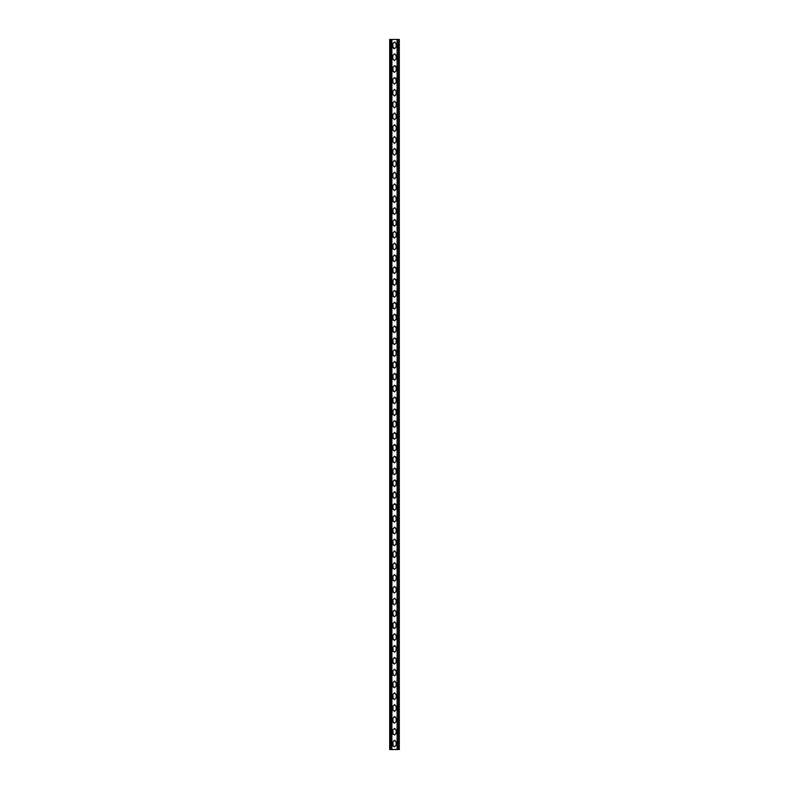 <?xml version="1.0" encoding="UTF-8"?>
<svg xmlns="http://www.w3.org/2000/svg" width="789" height="789" viewBox="0 0 789 789"><rect width="100%" height="100%" fill="white"/><g stroke="black" fill="none" stroke-linecap="round" stroke-linejoin="round"><path stroke-width="1.18" d="M392.952 47.646L392.833 43.701L394.5 42.044L395.24 42.211M393.218 71.76L392.833 67.371L394.5 65.714L396.167 67.371L395.713 66.237M395.023 65.793L396.167 67.371L396.167 70.704L394.5 72.361L392.833 70.704L392.833 67.371L394.5 65.704M392.843 94.463L392.833 91.041L394.5 89.384L396.167 91.041L396.167 94.364L394.5 96.031L392.833 94.364L392.833 91.041L394.5 89.374L396.167 91.041M392.833 118.103L392.833 114.711L394.5 113.054L396.167 114.711L396.167 118.034L394.5 119.701L392.833 118.103M392.833 141.764L392.833 138.381L394.5 136.724L396.167 138.381L396.167 141.704L394.5 143.371L392.833 141.764M392.833 165.424L392.833 162.051L394.5 160.394L396.167 162.051L396.167 165.374L394.5 167.031L392.833 165.374L392.833 162.041L394.5 160.374L396.167 162.041M392.833 189.084L392.833 185.721L394.5 184.064L396.167 185.721L396.167 189.035L394.5 190.701L392.833 189.035L392.833 185.711L394.5 184.044L396.167 185.711M393.169 213.701L392.833 209.391L394.5 207.734L396.167 209.391L396.167 212.705L394.5 214.371L392.833 212.705L392.833 209.381L394.5 207.714L396.167 209.381M393.169 237.371L392.833 233.061L394.5 231.404L396.167 233.061L396.167 236.375L394.5 238.041L392.833 236.375L392.833 233.041L394.5 231.384L396.167 233.041M393.169 261.041L392.833 256.731L394.5 255.074L396.167 256.731L396.167 260.045L394.5 261.701L392.833 260.045L392.833 256.711L394.5 255.044L396.167 256.711M396.167 256.672L395.831 255.715M393.169 249.206L392.833 244.896L394.5 243.239L396.167 244.896L396.167 248.21L394.5 249.866L392.833 248.21L392.833 244.876L394.5 243.219L396.167 244.876M393.169 225.536L392.833 221.226L394.5 219.569L396.167 221.226L396.167 224.54L394.5 226.206L392.833 224.54L392.833 221.216L394.5 219.549L396.167 221.216M393.169 201.866L392.833 197.556L394.5 195.899L396.167 197.556L396.167 200.87L394.5 202.536L392.833 200.87L392.833 197.546L394.5 195.879L396.167 197.546M392.833 177.249L392.833 173.886L394.5 172.229L396.167 173.886L396.167 177.2L394.5 178.866L392.833 177.2L392.833 173.876L394.5 172.209L396.167 173.876M392.833 153.589L392.833 150.216L394.5 148.559L396.167 150.216L396.167 153.539L394.5 155.196L392.833 153.539L392.833 150.206L394.5 148.549L396.167 150.206M392.833 129.929L392.833 126.546L394.5 124.889L396.167 126.546L396.167 129.869L394.5 131.536L392.833 129.929M392.833 106.288L392.833 102.876L394.5 101.219L396.167 102.876L396.167 106.199L394.5 107.866L392.833 106.199L392.833 102.876L394.5 101.209L396.167 102.876M396.157 102.708L394.5 101.219M392.843 82.658L392.833 79.206L394.5 77.549L396.167 79.206L396.167 82.529L394.5 84.196L392.833 82.529L392.833 79.206L394.5 77.539L396.167 79.206M392.853 59.136L392.833 55.536L394.5 53.879L396.167 55.536L396.167 58.869L394.5 60.526L392.853 59.136M395.052 53.968L396.167 55.536M393.169 272.866L392.833 268.566L394.5 266.909L396.167 268.566L396.167 271.88L394.5 273.536L392.833 271.88L392.833 268.546L394.5 266.879L396.167 268.546M396.167 268.507L395.831 267.55M393.169 296.536L392.833 292.236L394.5 290.579L396.167 292.236L396.167 295.54L394.5 297.206L392.833 295.54L392.833 292.216L394.5 290.549L396.167 292.216M396.167 292.186L395.831 291.22M393.169 320.206L392.833 315.906L394.5 314.249L396.167 315.906L396.167 319.21L394.5 320.876L392.833 319.21L392.833 315.886L394.5 314.219L396.167 315.886M396.167 315.856L395.831 314.89M393.169 343.876L392.833 339.576L394.5 337.919L396.167 339.576L396.167 342.88L394.5 344.546L392.833 342.88L392.833 339.546L394.5 337.889L396.167 339.546M396.167 339.526L395.841 338.56M393.169 367.536L392.833 363.246L394.5 361.589L396.167 363.246L396.167 366.55L394.5 368.207L392.833 366.55L392.833 363.216L394.5 361.549L396.167 363.216M396.167 363.196L395.841 362.23M393.169 391.206L392.833 386.916L394.5 385.259L396.167 386.916L396.167 390.21L394.5 391.877L392.833 390.21L392.833 386.886L394.5 385.219L396.167 386.886M396.167 386.866L395.841 385.9M393.169 403.041L392.833 398.751L394.5 397.094L396.167 398.751L396.167 402.045L394.5 403.712L392.833 402.045L392.833 398.721L394.5 397.054L396.167 398.721M396.167 398.701L395.841 397.735M393.169 379.371L392.833 375.081L394.5 373.424L396.167 375.081L396.167 378.375L394.5 380.042L392.833 378.375L392.833 375.051L394.5 373.384L396.167 375.051M396.167 375.031L395.841 374.065M393.169 355.711L392.833 351.411L394.5 349.754L396.167 351.411L396.167 354.715L394.5 356.372L392.833 354.715L392.833 351.381L394.5 349.714L396.167 351.381M396.167 351.361L395.841 350.395M393.169 332.041L392.833 327.741L394.5 326.084L396.167 327.741L396.167 331.045L394.5 332.711L392.833 331.045L392.833 327.711L394.5 326.054L396.167 327.711M396.167 327.691L395.831 326.725M393.169 308.371L392.833 304.071L394.5 302.414L396.167 304.071L396.167 307.375L394.5 309.041L392.833 307.375L392.833 304.051L394.5 302.384L396.167 304.051M396.167 304.021L395.831 303.055M393.169 284.701L392.833 280.401L394.5 278.744L396.167 280.401L396.167 283.705L394.5 285.371L392.833 283.705L392.833 280.381L394.5 278.714L396.167 280.381M396.167 280.351L395.831 279.385M393.169 414.876L392.833 410.586L394.5 408.919L396.167 410.586M395.023 409.008L396.167 410.546L395.841 409.56M393.169 438.546L392.833 434.256L394.5 432.589L396.167 434.256M395.023 432.678L396.167 434.216L395.841 433.23M393.169 462.206L392.833 457.926L394.5 456.259L396.167 457.926M395.023 456.348L396.167 457.886L395.841 456.9M395.023 480.018L396.167 481.546L396.167 484.88L394.5 486.547L392.833 484.88L392.833 481.596L394.5 479.929L396.167 481.596M396.167 481.546L395.841 480.57M395.841 504.24L394.5 503.56L396.167 505.216L396.167 508.55L394.5 510.217L392.833 508.55L392.833 505.266L394.5 503.599L396.167 505.266M395.023 527.358L396.167 528.886L396.167 532.22L394.5 533.877L392.833 532.22L392.833 528.936L394.5 527.269L396.167 528.936M393.169 556.876L392.833 552.556L394.5 550.89L396.167 552.556L396.167 555.88L394.5 557.547L392.833 555.88L392.833 552.606L394.5 550.939L396.167 552.606M393.169 580.546L392.833 576.226L394.5 574.56L396.167 576.226L396.167 579.55L394.5 581.217L392.833 579.55L392.833 576.276L394.5 574.609L396.167 576.276M393.169 604.216L392.833 599.896L394.5 598.23L396.167 599.896L396.167 603.22L394.5 604.887L392.833 603.22L392.833 599.946L394.5 598.279L396.167 599.946M393.169 627.886L392.833 623.557L394.5 621.9L396.167 623.557L396.167 626.89L394.5 628.547L392.833 626.89L392.833 623.616L394.5 621.949L396.167 623.616M393.169 616.051L392.833 611.722L394.5 610.065L396.167 611.722L396.167 615.055L394.5 616.722L392.833 615.055L392.833 611.781L394.5 610.114L396.167 611.781M393.169 592.381L392.833 588.061L394.5 586.395L396.167 588.061L396.167 591.385L394.5 593.052L392.833 591.385L392.833 588.111L394.5 586.444L396.167 588.111M393.169 568.711L392.833 564.391L394.5 562.725L396.167 564.391L396.167 567.715L394.5 569.382L392.833 567.715L392.833 564.441L394.5 562.774L396.167 564.441M393.169 545.041L392.833 540.721L394.5 539.055L396.167 540.721L396.167 544.055L394.5 545.712L392.833 544.055L392.833 540.771L394.5 539.104L396.167 540.771M395.023 515.523L396.167 517.051L396.167 520.385L394.5 522.052L392.833 520.385L392.833 517.101L394.5 515.434L396.167 517.101M395.023 491.803L396.167 493.381L396.167 496.715L394.5 498.382L392.833 496.715L392.833 493.431L394.5 491.764L396.167 493.431M393.169 474.041L392.833 469.761L394.5 468.094L396.167 469.761M395.023 468.183L396.167 469.721L395.841 468.735M393.169 450.371L392.833 446.091L394.5 444.424L396.167 446.091M395.023 444.513L396.167 446.051L395.841 445.065M393.169 426.711L392.833 422.421L394.5 420.754L396.167 422.421M395.023 420.843L396.167 422.381L395.841 421.395M393.169 639.721L392.833 635.392L394.5 633.725L396.167 635.392L396.167 638.725L394.5 640.382L392.833 638.725L392.833 635.451L394.5 633.784L396.167 635.451M393.169 663.381L392.833 659.121L394.5 657.454L396.167 659.121M393.169 687.051L392.833 682.791L394.5 681.124L396.167 682.791M393.169 710.721L392.833 706.461L394.5 704.794L396.167 706.461M393.169 734.381L392.833 730.131L394.5 728.464L396.167 730.131M393.169 746.216L392.833 741.966L394.5 740.299L396.167 741.966M393.169 722.556L392.833 718.296L394.5 716.629L396.167 718.296M393.169 698.886L392.833 694.626L394.5 692.959L396.167 694.626M393.169 675.216L392.833 670.956L394.5 669.289L396.167 670.956M390.496 749.55L399.313 749.55L399.313 39.45L399.303 749.481L390.496 749.481M395.023 645.708L396.167 647.286M393.169 651.546L392.833 647.227L394.5 645.56L396.167 647.227L396.167 650.56L394.5 652.217L392.833 650.56L392.833 647.286L394.5 645.619M395.023 669.378L394.5 669.289M395.023 693.048L394.5 692.959M395.023 716.718L394.5 716.629M395.023 740.388L394.5 740.299M395.023 728.553L394.5 728.464M395.023 704.883L394.5 704.794M395.023 681.213L394.5 681.124M395.023 657.543L394.5 657.454M395.023 633.873L394.5 633.784M395.023 278.823L394.5 278.744M395.023 302.493L394.5 302.414M395.023 326.163L394.5 326.084M395.023 349.833L394.5 349.754M395.023 373.503L394.5 373.424M395.023 397.173L394.5 397.094M395.023 385.338L394.5 385.259M395.023 361.668L394.5 361.589M395.023 337.998L394.5 337.919M395.023 314.328L394.5 314.249M395.023 290.658L394.5 290.579M395.023 266.988L394.5 266.909M396.117 78.831L395.713 78.072M395.023 124.968L394.5 124.889M395.023 148.638L394.5 148.559M395.023 172.308L394.5 172.229M395.023 195.978L394.5 195.899M395.023 219.648L394.5 219.569M395.023 243.318L394.5 243.239M395.023 255.153L394.5 255.074M395.023 231.483L394.5 231.404M395.023 207.813L394.5 207.734M395.023 184.143L394.5 184.064M395.023 160.473L394.5 160.394M395.023 136.803L394.5 136.724M395.023 113.133L394.5 113.054M394.5 42.044L396.167 43.701L396.167 47.034L394.5 48.701L392.833 47.034L392.833 43.701L394.5 42.044M395.023 503.688L392.833 505.216L393.169 509.546M395.023 551.028L394.5 550.939M395.023 574.698L394.5 574.609M395.023 598.368L394.5 598.279M395.023 622.038L394.5 621.949M395.023 610.203L394.5 610.114M395.023 586.533L394.5 586.444M395.023 562.863L394.5 562.774M395.023 539.193L394.5 539.104M395.023 491.853L392.833 493.391L393.169 497.711M399.313 39.45L399.313 749.55M393.346 48.228L394.5 48.701M394.5 479.89L392.833 481.556L393.169 485.876M394.5 527.23L392.833 528.886L393.169 533.216M394.5 515.395L392.833 517.051L393.169 521.381M392.833 670.897L394.5 669.23L396.167 670.897L396.167 674.22L394.5 675.887L392.833 674.22L392.833 670.897M392.833 694.567L394.5 692.9L396.167 694.567L396.167 697.89L394.5 699.557L392.833 697.89L392.833 694.567M392.833 718.227L394.5 716.57L396.167 718.227L396.167 721.56L394.5 723.217L392.833 721.56L392.833 718.227M392.833 741.897L394.5 740.23L396.167 741.897L396.167 745.22L394.5 746.887L392.833 745.22L392.833 741.897M392.833 730.062L394.5 728.395L396.167 730.062L396.167 733.395L394.5 735.052L392.833 733.395L392.833 730.062M392.833 706.392L394.5 704.735L396.167 706.392L396.167 709.725L394.5 711.392L392.833 709.725L392.833 706.392M392.833 682.732L394.5 681.065L396.167 682.732L396.167 686.055L394.5 687.722L392.833 686.055L392.833 682.732M392.833 659.062L394.5 657.395L396.167 659.062L396.167 662.385L394.5 664.052L392.833 662.385L392.833 659.062M392.833 58.869L392.833 55.536L394.5 53.869M392.833 129.869L392.833 126.536L394.5 124.879L396.167 126.536M392.833 141.704L392.833 138.371L394.5 136.714L396.167 138.371M392.833 118.034L392.833 114.711L394.5 113.044L396.167 114.711M399.303 39.45L391.906 39.45L391.906 749.481M396.167 410.546L396.167 413.88L394.5 415.547L392.833 413.88L392.833 410.546L394.5 408.889M396.167 434.216L396.167 437.55L394.5 439.207L392.833 437.55L392.833 434.216L394.5 432.55M396.167 457.886L396.167 461.21L394.5 462.877L392.833 461.21L392.833 457.886L394.5 456.22M396.167 469.721L396.167 473.045L394.5 474.712L392.833 473.045L392.833 469.721L394.5 468.055M396.167 446.051L396.167 449.385L394.5 451.042L392.833 449.385L392.833 446.051L394.5 444.385M396.167 422.381L396.167 425.715L394.5 427.382L392.833 425.715L392.833 422.381L394.5 420.724M397.084 39.45L397.084 749.481M391.906 39.45L389.687 39.45L389.687 749.481M397.893 39.45L397.893 749.481M398.129 39.45L398.129 749.481M390.871 39.45L390.871 749.481M391.107 39.45L391.107 749.481"/></g></svg>
